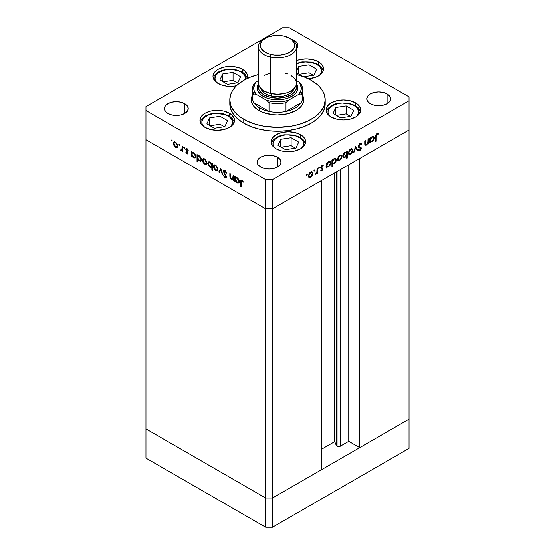 <?xml version="1.0" encoding="UTF-8"?>
<svg xmlns="http://www.w3.org/2000/svg" width="555" height="555" viewBox="0 0 555 555"><rect width="100%" height="100%" fill="white"/><g stroke="black" fill="none" stroke-linecap="round" stroke-linejoin="round"><path stroke-width="0.83" d="M336.483 171.877L336.483 445.679A2.227 1.283 0 0 0 337.058 446.255L337.058 171.544L337.058 446.255L334.63 441.69L321.768 449.113L334.63 441.69L334.63 172.952L334.63 441.69L336.483 445.679L336.483 171.877M409.042 129.988L409.042 419.171L359.716 447.649L359.716 158.466L409.042 129.988L359.716 158.466L359.716 447.649L348.755 441.322L340.208 446.255L338.633 446.629L337.058 446.255A2.227 1.283 0 0 0 340.208 446.255L340.208 169.726L340.208 446.255L348.755 441.322L348.755 164.793L348.755 441.322L359.716 447.649L409.042 419.171L409.042 100.774L272.443 179.647L272.443 208.853L265.692 208.853L145.958 139.721L145.958 428.911L145.958 139.721L265.692 208.853L145.958 139.721L265.692 208.853L265.692 498.036L145.958 428.911L265.692 498.036L265.692 179.647L145.958 110.514L145.958 139.721L145.958 110.514L265.692 179.647L272.443 179.647L409.042 100.774L409.042 96.882L289.308 27.75L409.042 96.882L409.042 129.988L272.443 208.853L321.768 180.375L272.443 208.853L265.692 208.853L272.443 208.853L409.042 129.988M348.935 154.332L350.573 154.207L349.907 153.825L350.573 154.207L352.217 152.431L352.807 150.329L351.523 149.427L350.573 149.663L349.366 150.918L348.873 152.59L348.394 152.32L348.873 152.59L350.573 149.663L350.087 149.385L351.787 149.524L352.279 150.627L350.573 153.596L349.373 153.707L348.873 152.59L349.067 153.416L349.921 153.825L351.232 153.069L352.154 151.459L352.147 149.947L352.8 150.571L352.05 152.715L349.678 154.526L348.679 154.096L348.353 152.646L349.712 149.725L351.01 148.837L352.154 148.872L352.807 150.329L352.134 148.858L350.573 149.052L348.346 152.903L349.019 154.387M321.768 469.558L272.443 498.036L265.692 498.036L272.443 498.036L272.443 179.647L265.692 179.647L265.692 208.853L272.443 208.853L272.443 498.036L265.692 498.036L145.958 428.911L145.958 458.118L145.958 428.911L265.692 498.036L265.692 527.25L145.958 458.118L265.692 527.25L265.692 498.036L272.443 498.036L272.443 527.25L265.692 527.25L272.443 527.25L272.443 498.036L321.768 469.558L321.768 180.375L321.768 469.558M252.456 96.126L252.005 97.208A26.238 15.145 0 0 0 251.276 100.288A26.238 15.145 180 0 1 252.456 96.258M301.837 94.447A25.044 14.458 180 0 1 301.067 102.751L301.067 93.989L298.784 94.329L288.253 100.406L298.784 94.329A23.851 13.771 180 0 0 298.784 81.911L301.067 84.194L298.784 81.911L296.578 80.635L298.784 81.911L299.894 83.382L301.351 88.12L300.699 91.311L298.784 94.329L301.067 93.989A25.044 14.458 0 0 0 301.067 84.194A25.044 14.458 180 0 1 302.544 89.091A25.044 14.458 180 0 1 301.067 93.989L301.067 102.751A25.044 14.458 180 0 1 285.978 111.458A25.044 14.458 180 0 1 269.022 111.458A25.044 14.458 0 0 0 285.978 111.458L285.978 102.696A25.044 14.458 180 0 1 269.022 102.696L269.022 111.458A25.044 14.458 180 0 1 259.796 108.079L259.157 110.632L259.796 108.079A25.044 14.458 180 0 1 253.933 102.751A25.044 14.458 180 0 1 253.163 94.447M252.456 89.091A25.044 14.458 180 0 1 253.933 84.194A25.044 14.458 0 0 0 253.933 93.989L253.933 102.751L269.022 111.458L253.933 102.751L253.933 93.989A25.044 14.458 180 0 1 252.456 89.091L252.456 97.853A25.044 14.458 0 0 0 253.933 102.751L256.354 105.603L259.796 108.079L264.083 110.063L269.022 111.458L269.022 102.696L266.747 100.406L256.216 94.329L266.747 100.406A23.851 13.771 180 0 0 288.253 100.406L285.978 102.696L288.253 100.406L283.029 101.509L277.5 101.884L271.971 101.509L266.747 100.406L269.022 102.696A25.044 14.458 0 0 0 285.978 102.696L285.978 111.458L301.067 102.751L285.978 111.458L290.917 110.063L295.204 108.079L298.646 105.603L301.067 102.751A25.044 14.458 0 0 0 302.544 97.853L302.544 89.091M256.216 94.329L254.301 91.311L253.649 88.12L255.106 83.382L256.216 81.911L258.422 80.635L256.216 81.911L253.933 84.194L256.216 81.911A23.851 13.771 180 0 0 256.216 94.329L253.933 93.989L256.216 94.329M302.544 96.258A26.238 15.145 180 0 1 303.724 100.288A26.238 15.145 0 0 0 302.995 97.208L302.544 96.126M409.042 419.171L272.443 498.036L409.042 419.171L409.042 448.385L272.443 527.25L409.042 448.385L409.042 419.171M258.949 110.514A26.238 15.145 180 0 1 251.262 99.803A26.238 15.145 180 0 1 252.456 95.287L251.262 99.803L251.769 102.758L253.26 105.596L255.689 108.218L258.949 110.514L262.924 112.394L272.38 114.656L277.5 114.947L287.539 113.796L296.051 110.514L299.311 108.218L301.74 105.596L303.231 102.758L303.738 99.803A26.238 15.145 180 0 1 287.539 113.796A26.238 15.145 180 0 1 258.949 110.514M243.77 123.168A47.702 27.542 0 0 0 295.753 129.142A47.702 27.542 0 0 0 325.202 103.695L324.286 109.071L321.567 114.233L317.162 118.999L311.23 123.168L304.001 126.595L295.753 129.142L286.803 130.709L277.5 131.237L268.197 130.709L259.247 129.142L250.999 126.595L243.77 123.168L237.838 118.999L233.433 114.233L230.713 109.071L229.798 103.695A47.702 27.542 0 0 0 243.77 123.168L243.77 119.276L243.77 123.168M311.23 80.329A47.702 27.542 180 0 1 325.202 99.803A47.702 27.542 180 0 1 295.753 125.243A47.702 27.542 180 0 1 243.77 119.276A47.702 27.542 180 0 1 229.798 99.803A47.702 27.542 180 0 1 258.422 74.564L250.999 76.902L243.77 80.329L237.838 84.499L235.431 86.823L231.851 91.811L230.713 94.426L229.798 99.803L230.713 105.172L231.851 107.795L235.431 112.783L240.627 117.271L247.239 121.087L255.016 124.091L263.653 126.158L277.5 127.345L291.347 126.158L299.984 124.091L307.761 121.087L314.373 117.271L319.569 112.783L323.149 107.795L324.286 105.172L325.202 99.803L324.286 94.426L323.149 91.811L319.569 86.823L317.162 84.499L311.23 80.329L304.001 76.902L296.578 74.564A47.702 27.542 180 0 1 311.23 80.329M355.623 102.897L355.623 105.762L355.623 102.897L357.774 104.409L360.355 108.01L360.688 109.952L359.369 113.775L355.623 117.015L350.011 119.179L343.392 119.935L336.781 119.179L331.168 117.015A17.288 9.983 180 0 1 326.104 109.952A17.288 9.983 180 0 1 336.781 100.732A17.288 9.983 180 0 1 355.623 102.897A17.288 9.983 180 0 1 360.688 109.952A17.288 9.983 180 0 1 350.011 119.179A17.288 9.983 180 0 1 331.168 117.015L327.422 113.775L326.104 109.952L327.422 106.137L331.168 102.897L336.781 100.732L343.392 99.969L350.011 100.732L355.623 102.897M300.567 134.685L300.567 137.55L300.567 134.685L302.718 136.197L305.299 139.791L305.632 141.74L304.313 145.563L300.567 148.802L294.955 150.967L288.336 151.723L281.725 150.967L276.113 148.802A17.288 9.983 180 0 1 271.048 141.74A17.288 9.983 180 0 1 281.725 132.52A17.288 9.983 180 0 1 300.567 134.685A17.288 9.983 180 0 1 305.632 141.74A17.288 9.983 180 0 1 294.955 150.967A17.288 9.983 180 0 1 276.113 148.802L272.366 145.563L271.048 141.74L272.366 137.917L276.113 134.685L281.725 132.52L288.336 131.757L294.955 132.52L300.567 134.685M229.465 113.255L229.465 116.12L229.465 113.255L231.615 114.767L234.196 118.368L234.529 120.31L233.211 124.133L229.465 127.372L223.859 129.537L217.241 130.293L210.623 129.537L205.01 127.372A17.288 9.983 180 0 1 199.946 120.31A17.288 9.983 180 0 1 210.623 111.09A17.288 9.983 180 0 1 229.465 113.255A17.288 9.983 180 0 1 234.529 120.31A17.288 9.983 180 0 1 223.859 129.537A17.288 9.983 180 0 1 205.01 127.372L201.264 124.133L199.946 120.31L201.264 116.494L205.01 113.255L210.623 111.09L217.241 110.327L223.859 111.09L229.465 113.255M242.507 69.375L242.507 72.24L242.507 69.375L244.658 70.887L247.239 74.488L247.572 76.43L247.183 78.539A17.288 9.983 180 0 0 247.572 76.43A17.288 9.983 180 0 0 242.507 69.375A17.288 9.983 180 0 0 223.665 67.21A17.288 9.983 180 0 0 212.988 76.43L213.321 74.488L215.902 70.887L218.053 69.375L223.665 67.21L230.276 66.447L233.655 66.642L239.885 68.133L242.507 69.375M236.472 85.754A17.288 9.983 180 0 1 218.053 83.493A17.288 9.983 180 0 1 212.988 76.43L213.321 78.38L215.902 81.98L220.675 84.735L226.905 86.226L233.655 86.226L236.895 85.657M318.508 61.848L318.508 64.713L318.508 61.848L320.658 63.36L323.239 66.961L323.239 70.853L322.254 72.726L320.658 74.453L315.885 77.207L308.386 78.817A17.288 9.983 180 0 0 323.572 68.903A17.288 9.983 180 0 0 318.508 61.848A17.288 9.983 180 0 0 296.578 60.641L299.665 59.683L306.277 58.92L312.895 59.683L318.508 61.848M184.746 103.695L184.746 113.435L180.875 114.927L176.31 115.447L171.752 114.927L167.881 113.435A11.926 6.882 180 0 1 164.384 108.565A11.926 6.882 180 0 1 171.752 102.203A11.926 6.882 180 0 1 184.746 103.695L187.326 105.929L188.235 108.565L187.326 111.201L184.746 113.435L184.746 103.695A11.926 6.882 180 0 1 188.235 108.565A11.926 6.882 180 0 1 180.875 114.927A11.926 6.882 180 0 1 167.881 113.435L165.293 111.201L164.384 108.565L165.293 105.929L167.881 103.695L171.752 102.203L176.31 101.683L180.875 102.203L184.746 103.695M387.119 93.962L387.119 103.695L383.248 105.186L378.69 105.714L374.125 105.186L370.254 103.695A11.926 6.882 180 0 1 366.765 98.832A11.926 6.882 180 0 1 374.125 92.47A11.926 6.882 180 0 1 387.119 93.962L389.707 96.195L390.616 98.832L389.707 101.461L387.119 103.695L387.119 93.962A11.926 6.882 180 0 1 390.616 98.832A11.926 6.882 180 0 1 383.248 105.186A11.926 6.882 180 0 1 370.254 103.695L367.674 101.461L366.765 98.832L367.674 96.195L370.254 93.962L374.125 92.47L378.69 91.943L383.248 92.47L387.119 93.962M277.5 157.245L277.5 166.986L273.629 168.477L269.071 169.004L264.506 168.477L260.635 166.986A11.926 6.882 180 0 1 257.145 162.115A11.926 6.882 180 0 1 264.506 155.754A11.926 6.882 180 0 1 277.5 157.245L280.088 159.479L280.99 162.115L280.088 164.752L277.5 166.986L277.5 157.245A11.926 6.882 180 0 1 280.99 162.115A11.926 6.882 180 0 1 273.629 168.477A11.926 6.882 180 0 1 260.635 166.986L258.047 164.752L257.145 162.115L258.047 159.479L260.635 157.245L264.506 155.754L269.071 155.233L273.629 155.754L277.5 157.245M290.494 38.912L294.365 40.411L294.365 41.68L294.365 40.411L296.953 42.645L297.855 45.274L296.578 48.375A11.926 6.882 180 0 0 297.855 45.274A11.926 6.882 180 0 0 294.365 40.411A11.926 6.882 180 0 0 290.986 39.037M372.911 92.81L372.904 92.296M233.017 178.523L231.553 178.994L230.436 177.371L230.374 173.861L229.846 173.548L229.846 176.095L230.374 175.789L229.846 176.095L231.456 179.549L233.627 179.209L233.1 179.515L233.1 180.41L233.627 180.104L233.1 180.41L233.627 180.715L233.627 175.734L233.1 175.429L233.627 175.734L233.627 180.715L233.1 180.41L233.1 179.515L231.934 179.764L230.616 178.8L229.895 177.017L229.846 173.548L230.374 173.861L230.825 178.335L231.803 179.112L232.816 178.925L233.1 175.429L232.635 179.078L233.627 178.467M223.866 171.779L225.552 170.989L225.025 171.294L226.322 173.174L226.822 173.118L225.025 170.593L223.811 170.461L223.339 171.467L224.192 171.162L223.339 171.467L223.665 170.565L224.706 170.44L226.676 172.744L226.822 173.118L226.322 173.174L224.81 171.19L223.866 171.779L226.253 176.067L226.197 177.753L224.747 177.579L223.415 175.678L223.894 175.533L225.205 177.149L225.913 176.705L223.339 171.467L225.913 176.705L225.046 177.073L223.894 175.533L223.415 175.678L224.99 177.739L226.051 177.871L226.44 176.983L223.866 171.779L225.108 170.642M220.689 168.262L222.735 174.423L222.16 174.097L220.73 169.643L219.294 172.439L218.725 172.112L220.689 168.262L218.725 172.112L219.294 172.439L220.73 169.643L222.16 174.097L222.735 174.423L220.689 168.262M217.893 169.122L217.137 170.649L215.194 170.114L213.571 167.582L213.8 165.328L214.598 164.939L215.874 165.411L217.726 168.04L217.893 169.122L215.652 165.272L214.098 165.085L213.425 166.549L214.015 168.658L215.652 170.427L217.296 170.552L217.893 169.122M206.918 162.788L205.981 164.377L203.782 163.371L202.596 161.248L202.825 158.994L203.623 158.605L204.899 159.07L206.751 161.706L206.918 162.788L204.684 158.938L203.123 158.744L202.45 160.215L203.047 162.324L204.684 164.093L206.328 164.218L206.918 162.788M191.933 155.719L191.933 156.642L191.406 156.337L191.406 151.355L191.933 151.661L191.933 152.521L193.196 152.361L194.555 153.277L195.908 155.955L195.27 157.911L194.118 157.946L192.925 157.169L191.933 155.719L193.681 157.738L195.304 157.897L195.943 156.482L193.695 152.59L191.933 152.521L191.933 151.661L191.406 151.355L191.406 156.337L191.933 156.642L191.933 155.719M171.766 139.929L172.112 141.102L171.308 140.457L171.766 139.929L171.273 140.214L171.766 141.067L172.258 140.783L171.766 141.067L172.258 140.783L171.766 139.929L171.273 140.214M177.857 146.014L176.927 147.595L174.728 146.596L173.542 144.473L173.764 142.219L174.763 141.837L175.845 142.295L177.69 144.931L177.857 146.014L175.623 142.156L174.069 141.969L173.396 143.433L173.986 145.549L175.623 147.311L177.267 147.436L177.857 146.014M179.411 144.342L179.758 145.514L178.953 144.869L179.411 144.342L178.918 144.626L179.411 145.479L179.903 145.195L179.411 145.479L179.903 145.195L179.411 144.342L178.918 144.626M182.096 145.986L182.623 146.291L182.623 151.272L182.096 150.232L181.367 150.565L180.583 150.01L181.894 149.621L182.096 145.986L181.998 149.309L180.583 150.01L181.041 150.447L182.096 150.232L182.623 151.272L182.623 146.291L182.096 145.986M184.177 147.096L184.524 148.268L183.719 147.623L184.177 147.096L183.684 147.38L184.177 148.234L184.669 147.949L184.177 148.234L184.669 147.949L184.177 147.096L183.684 147.38M187.507 153.145L188.048 153.492L186.986 153.874L187.743 153.964L188.076 153.194L187.999 153.652L187.201 153.978L185.876 152.528L186.237 152.306L187.097 153.312L187.541 152.916L185.807 149.475L186.168 148.657L187.417 149.011L188.298 150.155L187.951 150.412L186.813 149.288L186.341 149.892L188.076 153.194L186.334 149.753L187.097 149.392L187.951 150.412L188.298 150.155L187.07 148.768L186.168 148.657L185.807 149.475L187.541 152.916L186.986 153.263L186.237 152.306L185.876 152.528L186.986 153.874L187.555 153.187M197.531 158.91L197.531 161.887L197.004 161.581L197.004 154.588L197.531 154.894L197.531 155.761L198.794 155.594L200.161 156.51L201.507 159.188L201.375 160.61L200.528 161.269L198.288 160.131L197.531 158.91L199.28 160.971L200.903 161.13L201.541 159.715L199.294 155.823L197.531 155.761L197.531 154.894L197.004 154.588L197.004 161.581L197.531 161.887L197.531 158.91M211.837 164.072L211.837 163.156L212.364 163.461L212.364 170.447L211.837 170.142L211.837 167.228L211.06 167.513L209.637 166.909L208.486 165.536L207.834 163.579L208.09 162.247L208.992 161.741L210.345 162.22L211.497 163.447L210.095 162.06L208.465 161.9L207.827 163.316L210.074 167.208L211.837 167.228L211.837 170.142L212.364 170.447L212.364 163.461L211.837 163.156L211.837 164.072L212.364 163.767L211.837 164.072M235.369 180.798L235.369 181.721L234.841 181.416L234.841 176.434L235.369 176.74L235.369 177.6L236.631 177.44L237.998 178.356L239.344 181.027L238.705 182.99L237.554 183.025L236.368 182.248L235.369 180.798L237.117 182.817L238.74 182.977L239.378 181.561L237.131 177.669L235.369 177.6L235.369 176.74L234.841 176.434L234.841 181.416L235.369 181.721L235.369 180.798M241.938 181.055L241.154 181.513L241.12 186.875L240.593 186.57L240.669 180.784L240.995 180.243L241.793 180.285L243.395 181.984L243.083 182.331L241.938 181.055L243.083 182.331L243.395 181.984L241.966 180.375L241.002 180.243L240.593 186.57L241.12 186.875L241.12 182.345L242.466 180.757L241.397 181.006L242.244 180.521M368.021 139.069L368.548 138.764L368.548 143.745L368.021 144.05L368.021 143.148L366.619 144.931L365.266 145.23L364.808 144.356L364.767 140.949L365.294 140.637L365.412 144.258L366.466 144.418L367.903 142.413L368.021 139.069L367.937 142.253L366.466 144.418L365.356 144.078L365.294 140.637L364.767 140.949L364.767 143.488L365.252 145.216L366.376 145.084L368.021 143.148L368.021 144.05L368.548 143.745L368.548 138.764L368.021 139.069M360.743 143.308L361.735 144.009L361.194 143.433L359.945 143.558L358.252 146.374L359.619 143.773L360.514 143.329L361.43 143.613L361.735 144.009L361.236 144.64L359.945 144.251L358.787 146.076L359.231 146.797L361.104 147.54L361.25 149.004L359.904 150.745L358.481 150.634L358.808 149.801L360.126 149.906L360.826 148.65L360.521 148.032L358.717 147.387L358.252 146.374L358.856 147.477L360.486 148.019L359.598 147.505L360.826 148.65L359.966 150.01L358.808 149.801L358.329 150.495L358.745 150.828M355.609 146.236L357.649 150.03L357.08 150.363L355.644 147.568L354.215 152.021L353.639 152.347L355.609 146.236L353.639 152.347L354.215 152.021L355.644 147.568L357.08 150.363L357.649 150.03L355.609 146.236M337.96 160.666L339.598 160.541L338.938 160.159L339.598 160.541L341.242 158.772L341.831 156.663L341.179 156.281L341.825 156.905L341.082 159.049L338.703 160.86L337.704 160.43L337.378 158.98L338.744 156.059L340.035 155.178L341.186 155.213L341.831 156.663L341.159 155.199L339.598 155.386L337.371 159.236L338.05 160.721M326.853 166.895L328.595 166.895L327.963 166.528L328.595 166.895L330.863 163.024L330.183 162.636L330.863 163.024L330.211 161.574L328.615 161.734L326.853 163.697L326.319 163.392L326.853 163.697L326.853 162.837L326.319 163.142L326.319 168.123L326.853 167.818L326.853 166.895L326.319 166.59L326.853 166.895L326.853 167.818L326.319 168.123L326.319 163.142L326.853 162.837L326.853 163.697L328.359 161.887L330.204 161.567L330.863 163.024L330.343 164.96L328.817 166.757L327.103 167.09M306.762 174.346L307.213 174.874L306.409 175.519L306.568 174.499L306.27 175.2L306.762 175.484L307.248 174.631L306.762 174.346L307.248 174.631M308.975 177.399L310.62 177.274L309.954 176.892L310.62 177.274L312.257 175.505L312.853 173.396L312.194 173.014L312.853 173.396L312.097 175.782L309.718 177.593L308.719 177.163L308.393 175.713L309.759 172.792L311.057 171.911L312.201 171.946L312.853 173.396L312.174 171.932L310.62 172.119L308.386 175.97L309.066 177.454M314.401 169.934L314.858 170.454L314.054 171.106L314.213 170.087L313.908 170.787L314.401 171.072L314.893 170.219L314.401 169.934L314.893 170.219M317.016 168.512L317.543 168.207L317.543 173.188L317.016 173.493L317.016 172.765L315.497 174.284L316.87 172.168L317.016 168.512L316.919 171.953L315.497 174.284L317.016 172.765L317.016 173.493L317.543 173.188L317.543 168.207L317.016 168.512M319.097 167.228L319.548 167.749L318.743 168.394L318.903 167.374L318.605 168.075L319.097 168.359L319.583 167.513L319.097 167.228L319.583 167.513M321.949 167.686L322.989 168.824L322.691 169.927L321.74 170.836L320.797 170.69L321.158 170.052L322.011 170.073L322.462 169.157L320.998 168.449L320.728 167.582L321.498 165.938L323.1 165.439L322.864 166.181L321.733 166.368L321.248 167.395L322.719 168.103L322.989 168.824L322.795 168.172L321.248 167.395L323.093 165.432M332.452 163.621L334.193 163.663L333.562 163.295L334.193 163.663L336.462 159.791L335.789 159.403L336.462 159.791L335.81 158.341L334.214 158.494L332.452 160.464L331.918 160.159L332.452 160.464L332.452 159.604L331.918 159.909L331.918 166.895L332.452 166.59L332.452 163.621L331.918 163.316L332.452 163.621L332.452 166.59L331.918 166.895L331.918 159.909L332.452 159.604L332.452 160.464L334.214 158.494L335.803 158.335L336.455 159.542L335.942 161.727L334.415 163.524L332.716 163.829M346.75 152.264L345.009 152.264L342.74 156.142L343.392 157.585L344.995 157.426L344.329 157.044L344.995 157.426L346.75 155.421L346.438 155.178L346.75 158.335L347.284 158.029L346.75 157.724L347.284 158.029L347.284 151.036L346.75 151.342L346.75 152.264L346.237 151.966L346.75 152.264L346.75 151.342L347.284 151.036L347.284 158.029L346.75 158.335L346.75 155.421L345.12 157.349L343.399 157.592L342.74 156.142L343.261 154.2L344.787 152.403L346.507 152.077M370.289 141.816L372.03 141.816L371.399 141.449L372.03 141.816L374.299 137.945L373.626 137.557L374.299 137.945L373.647 136.495L372.051 136.655L370.289 138.618L369.762 138.313L370.289 138.618L370.289 137.758L369.762 138.063L369.762 143.044L370.289 142.739L370.289 141.816L369.762 141.511L370.289 141.816L370.289 142.739L369.762 143.044L369.762 138.063L370.289 137.758L370.289 138.618L371.801 136.807L373.64 136.488L374.292 137.695L373.779 139.881L372.252 141.678L370.539 142.011M376.859 134.49L376.089 135.697L376.04 141.254L375.513 141.56L375.7 135.219L376.887 133.776L378.309 133.734L377.997 134.442L376.859 134.49L377.997 134.442L378.309 133.734L376.887 133.776L375.513 136.953L375.513 141.56L376.04 141.254L376.04 136.717L375.52 136.419L376.04 136.717L376.859 134.49L376.346 134.192L376.859 134.49M145.958 106.615L282.557 27.75L145.958 106.615L145.958 110.514L145.958 106.615M289.308 27.75L282.557 27.75L289.308 27.75M302.544 95.287L303.738 99.803A26.238 15.145 180 0 0 302.544 95.287M184.204 103.029L183.941 103.431M306.27 175.2L306.762 175.484M312.257 175.505L311.882 175.283L312.257 175.505M308.476 177.073L309.773 176.788L308.136 176.913M311.716 171.793L312 172.73M312.007 172.91L311.632 171.689M310.62 176.663L309.419 176.774L308.434 175.387L308.913 175.664L310.62 172.73L310.134 172.452L311.827 172.591L312.319 173.694L310.953 176.434L312.292 174.097L312.194 173.014L311.57 172.501L309.967 173.25L308.948 175.262L309.301 176.691L310.62 176.663M313.908 170.787L314.401 171.072M317.016 172.882L317.543 173.188L317.016 172.882M318.605 168.075L319.097 168.359M322.177 168.706L320.852 168.144L322.462 169.157L320.915 170.767M320.797 170.69L321.9 170.76L321.019 170.295M321.9 170.149L321.158 170.052M323.218 165.522L321.983 165.556L320.721 167.728L320.922 168.38L322.316 168.789M321.47 168.304L320.783 168.137M320.922 168.38L322.254 168.748M322.698 166.091L321.893 165.619M321.844 165.598L322.864 166.181M321.553 165.889L322.011 166.153L321.553 165.889M320.804 167.138L321.248 167.395L320.804 167.138M320.748 167.409L321.394 167.783L320.748 167.409M322.795 168.172L321.394 167.783M320.977 170.316L321.9 170.76L322.989 168.824L322.122 168.665M322.108 168.741L322.039 167.811M326.853 167.818L326.319 167.513L326.853 167.818M329.732 161.422L330.329 163.323L328.588 166.285L327.339 166.431L326.319 165.008L326.853 165.314L328.595 162.351L328.116 162.074L329.816 162.226L328.255 162.58L326.978 164.481L327.166 166.292L328.928 166.063L330.197 164.162L330.003 162.365M326.347 166.646L327.755 166.41L326.007 166.41M330.017 162.539L329.691 161.366M326.291 163.552L326.513 163.128M332.452 166.59L331.918 166.285L332.452 166.59M335.331 158.189L335.615 159.146L333.715 158.841L335.421 158.994L335.935 160.09L334.186 163.052L332.938 163.198L331.918 161.776L332.452 162.081L334.193 159.119L332.958 160.388L332.459 162.275L333.222 163.295L334.526 162.83L335.796 160.929L335.602 159.132M333.354 163.177L331.606 163.135M332.147 163.447L333.222 163.246M335.615 159.306L335.289 158.133M331.89 160.319L332.112 159.895M341.242 158.772L340.86 158.55L341.242 158.772M337.461 160.339L338.758 160.055L337.121 160.18M340.701 155.06L340.985 155.997M340.992 156.177L340.617 154.956M339.604 159.93L338.404 160.041L337.419 158.654L337.898 158.931L339.604 155.997L339.119 155.719L340.812 155.858L341.304 156.961L339.938 159.701L341.276 157.363L341.179 156.281L340.555 155.768L338.952 156.517L337.933 158.529L338.286 159.958L339.604 159.93M346.438 152.084L346.438 152.868L346.438 152.084M344.003 157.023L343.025 157.252M342.955 157.245L344.149 156.94M345.141 152.139L345.626 152.41M345.016 152.875L346.271 152.736L346.75 153.846L345.009 156.808L343.781 156.933L342.789 155.56L343.274 155.837L345.016 152.875L344.53 152.59L345.016 152.875L343.788 154.137L343.281 155.636L344.051 157.03L345.453 156.489L346.625 154.679L346.466 152.896L345.016 152.875M346.271 152.736L345.21 152.16M352.217 152.431L351.835 152.216L352.217 152.431M348.429 154.006L349.726 153.721L348.089 153.846M351.669 148.726L351.96 149.663M351.967 149.836L351.592 148.622M348.679 153.284L348.311 153.041M348.346 153.076L349.373 153.707M355.415 146.825L356.81 149.545L357.649 150.03L356.692 149.614L355.415 146.825M355.249 147.339L355.644 147.568L355.249 147.339M353.819 151.792L354.215 152.021L353.819 151.792M360.188 146.978L361.361 148.31L361.027 147.464L358.259 146.201L358.995 146.624L358.322 145.812L358.787 146.076L359.945 144.251L359.411 143.946L361.236 144.64L361.735 144.009L360.896 143.523L360.493 144.029L360.896 143.523L360.583 143.128M359.786 143.648L361.236 144.64M358.391 146.312L358.995 146.624M359.272 150.121L359.904 150.745L361.361 148.31L360.507 148.025M358.329 150.495L359.904 150.745L358.35 150.474L359.342 150.065M358.322 149.579L358.808 149.801M359.987 148.157L358.53 147.207M360.438 147.991L359.675 147.547M358.315 147.131L359.598 147.505M360.486 148.164L360.327 147.131M359.515 143.627L359.876 143.683M368.021 143.44L368.548 143.745L368.021 143.44M365.62 144.543L366.376 145.084L364.926 144.82M364.767 142.677L365.294 142.982L364.767 142.677M364.767 143.738L365.356 144.078L364.767 143.738M364.899 144.113L365.641 144.557L365.356 144.078M365.204 144.751L365.655 144.522M370.289 142.739L369.762 142.434L370.289 142.739M373.168 136.343L373.453 137.3L371.552 136.995L373.258 137.147L373.772 138.244L372.023 141.213L370.775 141.352L369.762 139.929L370.289 140.235L372.03 137.272L370.796 138.542L370.296 140.429L371.059 141.456L372.363 140.984L373.633 139.083L373.439 137.293M369.783 141.567L371.191 141.331L369.443 141.331M373.453 137.46L373.133 136.287M369.727 138.479L369.949 138.056M375.513 140.949L376.04 141.254L375.513 140.949M376.595 133.873L377.317 133.595L377.157 133.956L377.997 134.442L376.401 133.88M376.581 133.977L377.24 134.365L376.581 133.977M171.766 141.067L172.258 140.783M178.106 146.95L176.469 146.825L177.767 147.11M176.282 146.936L177.808 145.424L176.83 146.818L175.623 146.707L173.923 143.738L174.416 142.628L176.108 142.489L175.623 142.774L177.329 145.701L177.045 144.446L175.29 142.614L173.396 143.433L174.055 143.058L174.423 145.424L176.282 146.936M174.367 145.327L173.986 145.549L174.367 145.327M174.242 142.767L174.527 141.83M174.61 141.733L174.235 142.947M175.047 142.323L175.519 142.052M177.884 146.152L177.42 146.43M175.449 142.066L174.416 142.628M176.83 146.818L177.85 146.187M179.411 145.479L179.903 145.195M182.623 150.655L182.096 150.967L182.623 150.655M182.623 149.926L182.096 150.232L182.623 149.926M182.942 149.746L181.041 150.447L181.887 149.954L181.423 149.517M180.992 149.767L180.583 150.01L180.992 149.767M181.714 149.156L182.845 148.823M181.998 149.309L181.145 149.892M182.623 147.352L182.096 147.658L182.623 147.352M181.645 149.767L182.366 150.086M184.177 148.234L184.669 147.949M186.237 152.306L185.876 152.528L186.244 152.32M187.541 152.916L186.986 153.263M187.798 152.146L187.396 152.375L187.798 152.146M187.188 151.272L186.778 151.508L187.188 151.272M186.404 150.134L186.001 150.363L186.404 150.134M186.848 149.878L186.647 148.99L185.807 149.475L186.695 148.608M187.548 149.129L187.097 149.392L187.548 149.129M186.334 149.753L187.097 149.392M187.174 149.267L187.319 149.829M186.737 148.483L186.695 149.42M191.933 156.031L191.406 156.337L191.933 156.031M192.245 153.166L192.245 152.341L192.245 153.166M195.665 157.565L194.701 157.349M194.333 157.363L193.681 157.738L194.895 157.273L193.674 157.12L191.933 154.144L192.398 153.048L194.16 152.916L193.674 153.194L195.416 156.17L195.894 155.893L194.916 157.259L195.416 156.17L194.895 154.47L193.674 153.194L192.439 153.027L191.94 153.95L192.245 155.483L194.333 157.363M194.521 157.252L195.769 157.551M193.064 152.715L193.556 152.465M193.48 152.479L192.398 153.048M197.531 161.276L197.004 161.581L197.531 161.276M197.844 156.399L197.871 155.56L197.844 156.399M201.264 160.797L200.3 160.582M199.932 160.596L201.493 159.125L200.515 160.492L199.273 160.353L197.531 157.377L198.003 156.281L199.758 156.149L199.273 156.427L201.014 159.403L200.834 158.439L199.613 156.656L198.038 156.26L197.538 157.183L197.844 158.73L199.932 160.596M200.119 160.485L201.375 160.783M198.662 155.948L199.155 155.698M199.078 155.712L198.003 156.281M200.515 160.492L201.541 159.861M207.168 163.732L205.523 163.607L206.828 163.892M205.343 163.711L206.869 162.206L205.884 163.593L204.684 163.482L202.984 160.513L203.477 159.41L205.17 159.271L204.684 159.549L206.391 162.483L206.106 161.227L204.351 159.389L202.45 160.215L203.109 159.833L203.477 162.199L205.343 163.711M203.428 162.102L203.047 162.324L203.428 162.102M203.303 159.542L203.588 158.605M203.671 158.508L203.297 159.729M204.108 159.098L204.58 158.827M206.946 162.927L206.474 163.205M204.511 158.841L203.477 159.41M205.884 163.593L206.911 162.969M212.364 169.837L211.837 170.142L212.364 169.837M212.364 166.923L211.837 167.228L212.364 166.923M212.676 166.743L210.921 166.722M210.72 166.833L210.074 167.208L210.72 166.833M208.5 162.927L207.827 163.316L208.5 162.927M208.673 162.677L208.951 161.741M209.055 161.616L208.666 162.83M211.046 166.784L212.322 166.951M212.392 166.112L211.594 166.354M212.176 163.461L212.558 164.329M210.095 162.677L211.837 165.654L212.364 165.348L211.365 166.743L210.088 166.604L208.354 163.628L208.86 162.539L210.581 162.393L208.874 162.525L208.389 164.03L209.429 166.07L211.053 166.84L211.712 166.347L211.712 164.814L210.095 162.677M211.365 166.743L212.364 166.132M209.915 161.963L208.86 162.539M218.143 170.066L216.499 169.941L217.803 170.225M216.311 170.045L215.652 170.427L216.859 169.927L215.659 169.816L213.952 166.847L214.445 165.744L216.145 165.605L215.659 165.883L217.359 168.817L217.838 168.54L216.859 169.927L217.359 168.817L216.866 167.138L215.493 165.799L214.237 165.917L214.341 168.325L216.311 170.045M214.397 168.436L214.015 168.658L214.397 168.436M214.084 166.167L213.425 166.549L214.084 166.167M214.272 165.883L214.563 164.946M214.639 164.842L214.272 166.063M215.083 165.432L215.548 165.161M217.921 169.261L217.449 169.539M215.479 165.175L214.445 165.744M216.859 169.927L217.886 169.303M222.555 173.868L222.16 174.097L222.555 173.868M221.119 169.414L220.73 169.643L221.119 169.414M219.683 171.689L218.725 172.112L219.565 171.62L220.959 168.907L219.683 171.689M225.913 176.705L225.046 177.073M225.899 175.387L225.524 175.602L225.899 175.387M225.122 174.242L224.726 174.464L225.122 174.242M224.837 170.829L225.254 170.621M233.946 179.029L232.302 179.064M233.627 176.927L233.1 177.232L233.627 176.927M232.42 179.126L233.62 179.251M235.369 181.11L234.841 181.416L235.369 181.11M235.681 178.245L235.681 177.42L235.681 178.245M239.101 182.644L238.137 182.422M237.769 182.442L237.117 182.817L238.338 182.345L237.11 182.2L235.369 179.223L235.84 178.127L237.596 177.988L237.117 178.273L238.851 181.249L239.33 180.972L238.352 182.338L238.851 181.249L238.338 179.549L237.117 178.273L235.875 178.106L235.375 179.029L235.681 180.562L237.769 182.442M237.956 182.331L239.212 182.63M236.499 177.787L236.992 177.544M236.916 177.558L235.84 178.127M238.352 182.338L239.378 181.707M241.12 186.265L240.593 186.57L241.12 186.265M241.141 181.651L240.593 181.971L241.141 181.651M241.446 180.979L241.536 180.188M242.792 181.11L242.327 181.381L242.792 181.11M241.557 180.118L241.439 181.076M323.725 67.856L323.343 67.904M338.945 103.403A1.908 0.402 81.2 0 1 339.119 102.994A1.908 0.402 81.2 0 1 339.417 103.32A15.38 8.88 180 0 1 355.554 106.456A15.38 8.88 180 0 1 356.796 116.266M360.445 111.617L358.114 107.719L355.256 105.547L348.679 103.174L339.119 102.994A1.908 0.402 -98.8 0 1 339.417 103.32A15.38 8.88 180 0 0 329.996 116.266L328.539 114.198L328.047 112.485L328.144 110.743L330.072 107.462L334.034 104.853L339.417 103.32L342.386 103.043L351.086 104.208L355.602 106.498L357.191 107.975L358.745 111.319L358.648 113.06L356.719 116.342M346.174 105.915L335.803 107.517L333.028 113.504L340.617 117.889L350.982 116.286L353.764 110.299L346.174 105.915L346.174 113.865L336.295 115.391L346.174 113.865L346.174 105.915L353.764 110.299L350.982 116.286L340.617 117.889L333.028 113.504L335.803 107.517L335.803 115.107L335.803 107.517L346.174 105.915M350.496 116.356L346.174 113.865L350.496 116.356M283.889 135.184A1.908 0.402 81.2 0 1 284.063 134.782A1.908 0.402 81.2 0 1 284.354 135.108A15.38 8.88 180 0 1 300.498 138.244A15.38 8.88 180 0 1 301.74 148.053M305.389 143.405L303.058 139.499L300.2 137.335L293.623 134.962L284.063 134.782A1.908 0.402 -98.8 0 1 284.354 135.108A15.38 8.88 180 0 0 274.94 148.053L273.483 145.986L272.991 144.272L273.088 142.531L275.016 139.249L278.978 136.641L284.354 135.108L287.33 134.823L296.03 135.996L300.546 138.278L303.197 141.386L303.689 143.107L303.592 144.848L301.663 148.13M291.118 137.702L280.747 139.305L277.972 145.292L285.561 149.677L295.926 148.067L298.708 142.087L291.118 137.702L291.118 145.646L281.239 147.179L291.118 145.646L291.118 137.702L298.708 142.087L295.926 148.067L285.561 149.677L277.972 145.292L280.747 139.305L280.747 146.895L280.747 139.305L291.118 137.702M295.44 148.143L291.118 145.646L295.44 148.143M301.83 62.354A1.908 0.402 81.2 0 1 302.003 61.945A1.908 0.402 81.2 0 1 302.302 62.271A15.38 8.88 180 0 1 318.438 65.407A15.38 8.88 180 0 1 319.68 75.216M296.578 63.957L299.478 62.888L305.271 61.993L311.223 62.444L316.426 64.172L320.075 66.926L321.629 70.27L321.532 72.011L319.604 75.293M309.059 64.866L298.694 66.468L296.578 71.019L298.694 66.468L298.694 74.058L298.694 66.468L309.059 64.866L309.059 72.816L299.18 74.342L309.059 72.816L309.059 64.866L316.648 69.25L309.059 64.866M296.578 72.844L302.905 76.493L296.578 72.844M303.738 76.805L313.866 75.237L316.648 69.25L313.866 75.237L303.738 76.805M313.381 75.307L309.059 72.816L313.381 75.307M225.823 69.881A1.908 0.402 81.2 0 1 226.003 69.472A1.908 0.402 81.2 0 1 226.294 69.805A15.38 8.88 180 0 1 245.574 79.344M247.329 78.102L244.998 74.197L242.14 72.025L235.563 69.653L226.003 69.472A1.908 0.402 -98.8 0 1 226.294 69.805A15.38 8.88 180 0 0 216.88 82.744L215.416 80.683L214.931 78.963L215.715 75.529L218.712 72.525L223.478 70.416L226.294 69.805L232.288 69.576L237.97 70.686L240.419 71.706L244.075 74.453L245.629 77.797L245.532 79.538M233.058 72.393L222.687 74.002L219.912 79.982L227.501 84.367L237.866 82.764L240.648 76.777L233.058 72.393L233.058 80.343L223.179 81.869L233.058 80.343L233.058 72.393L240.648 76.777L237.866 82.764L227.501 84.367L219.912 79.982L222.687 74.002L222.687 81.592L222.687 74.002L233.058 72.393M237.38 82.841L233.058 80.343L237.38 82.841M212.787 113.761A1.908 0.402 81.2 0 1 212.96 113.352A1.908 0.402 81.2 0 1 213.259 113.678A15.38 8.88 180 0 1 229.395 116.821A15.38 8.88 180 0 1 230.637 126.623M212.96 113.352A1.908 0.402 -98.8 0 1 213.259 113.678A15.38 8.88 180 0 0 203.838 126.623L202.381 124.556L201.888 122.842L201.985 121.101L203.914 117.82L207.875 115.211L213.259 113.678L216.235 113.4L224.928 114.566L229.444 116.855L232.101 119.963L232.587 121.677L232.489 123.418L230.561 126.7M220.016 116.272L209.651 117.875L206.869 123.862L214.459 128.247L224.83 126.644L227.605 120.657L220.016 116.272L220.016 124.223L210.137 125.749L220.016 124.223L220.016 116.272L227.605 120.657L224.83 126.644L214.459 128.247L206.869 123.862L209.651 117.875L209.651 125.465L209.651 117.875L220.016 116.272M224.345 126.713L220.016 124.223L224.345 126.713M290.286 38.656A19.078 11.017 180 0 1 296.578 46.835A19.078 11.017 180 0 1 270.209 57.012A19.078 11.017 -0 0 0 293.366 52.954A19.078 11.017 -0 0 0 290.993 39.044L289.641 38.267A17.17 9.914 180 0 1 291.777 50.782A17.17 9.914 180 0 1 270.937 54.439L270.209 57.012L270.209 93.427A19.078 11.017 -0 0 0 296.578 83.25L296.217 85.394L293.366 89.369L288.107 92.407L284.812 93.427L277.507 94.267L270.209 93.427L270.209 57.012A19.078 11.017 180 0 1 258.422 46.835A19.078 11.017 180 0 1 264.714 38.656M265.359 38.267L264.007 39.044A19.078 11.017 0 0 0 270.209 57.012L270.937 54.439A17.17 9.914 180 0 1 265.359 38.267A17.17 9.914 180 0 1 284.063 36.117A17.17 9.914 180 0 1 289.641 38.267L291.777 39.766L294.344 43.339L294.344 47.203L291.784 50.782L287.046 53.516L280.858 55.001L274.156 55.001L270.937 54.439L267.968 53.523L263.223 50.789L260.656 47.217L260.656 43.345L261.634 41.486L263.216 39.773L267.954 37.032L274.142 35.555L280.844 35.548L284.063 36.117L289.641 38.26M296.28 85.199A19.078 11.017 180 0 1 289.467 95.724A19.078 11.017 180 0 1 270.209 97.326L269.751 98.936A20.271 11.704 -0 0 0 291.548 96.556A20.271 11.704 -0 0 0 296.53 84.076M271.118 93.629L271.118 96.05A16.699 9.636 -0 0 0 293.935 88.849L291.382 92.498L286.782 95.155L283.896 96.05L277.507 96.785L271.118 96.05L271.118 93.629M258.422 83.25A19.078 11.017 0 0 0 270.209 93.427L264.013 91.041L261.641 89.376L258.79 85.401L258.422 83.257L258.422 46.835M264 75.466L270.188 73.073M284.791 73.073L288.094 74.086M290.986 75.459L295.128 79.032L296.21 81.092L296.578 83.243L296.578 46.835M261.065 88.849A16.699 9.636 0 0 0 271.118 96.05L268.231 95.162L263.625 92.505L261.065 88.849M296.224 83.632L297.383 85.831L297.771 88.113L297.383 90.396L296.231 92.595L294.358 94.614L288.767 97.846L285.263 98.929L277.507 99.824L269.751 98.936L266.24 97.853L260.649 94.627L257.617 90.403L257.229 88.12L257.617 85.838L258.769 83.645M296.21 84.991L296.578 87.142L296.217 89.286L293.366 93.261L291 94.933L284.812 97.319L277.507 98.159L270.209 97.326L264.013 94.94L259.872 91.367L258.79 89.299L258.422 87.149L258.783 84.998M258.47 84.076A20.271 11.704 0 0 0 269.751 98.936L270.209 97.326A19.078 11.017 180 0 1 258.72 85.199M325.202 103.695L325.202 99.803M229.798 103.695L229.798 99.803M309.419 176.774L308.573 176.289M311.827 172.591L310.987 172.106M321.442 167.811L320.596 167.326M327.339 166.431L326.5 165.945M329.816 162.226L328.976 161.734M332.938 163.198L332.098 162.712M335.421 158.994L334.575 158.501M338.404 160.041L337.558 159.556M340.812 155.858L339.965 155.372M343.781 156.933L342.941 156.448M351.787 149.524L350.94 149.031M370.775 141.352L369.935 140.866M373.258 137.147L372.412 136.655M181.651 149.906L182.498 149.42M187.361 153.298L188.207 152.812M186.535 149.337L187.375 148.844M194.916 157.259L195.755 156.774M225.712 177.163L226.551 176.677M375.242 92.047L374.403 92.539M339.119 102.994L335.338 103.882L331.453 105.596L327.991 108.482L326.347 111.617M284.063 134.782L280.282 135.67L276.397 137.376L272.935 140.269L271.291 143.405M323.329 70.568L320.998 66.669L318.147 64.498L311.57 62.125L302.01 61.945L296.578 63.43M226.003 69.472L222.222 70.36L218.337 72.074L214.875 74.96L213.231 78.102M234.286 121.982L231.955 118.076L229.104 115.905L222.527 113.532L212.967 113.352L209.179 114.24L205.294 115.953L201.833 118.839L200.189 121.982"/></g></svg>
